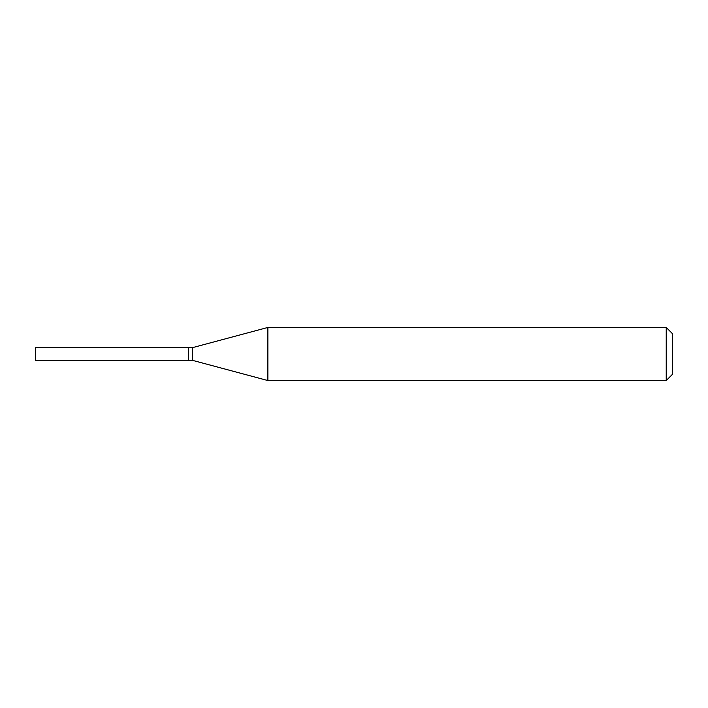 <?xml version="1.0" encoding="UTF-8"?>
<svg xmlns="http://www.w3.org/2000/svg" width="708" height="708" viewBox="0 0 708 708"><rect width="100%" height="100%" fill="white"/><g stroke="black" fill="none" stroke-linecap="round" stroke-linejoin="round"><path stroke-width="1.06" d="M35.4 354L35.4 360.372L188.328 360.372L188.328 347.628L35.4 347.628L35.4 354M188.328 347.84L188.54 360.372L192.576 360.372L267.881 380.55L666.228 380.55L666.228 327.45L267.881 327.45L267.881 380.55M188.54 347.628L192.576 347.628L192.576 360.372M666.228 327.45L672.6 333.822L672.6 374.178L666.228 380.55M192.576 347.628L267.881 327.45"/></g></svg>
